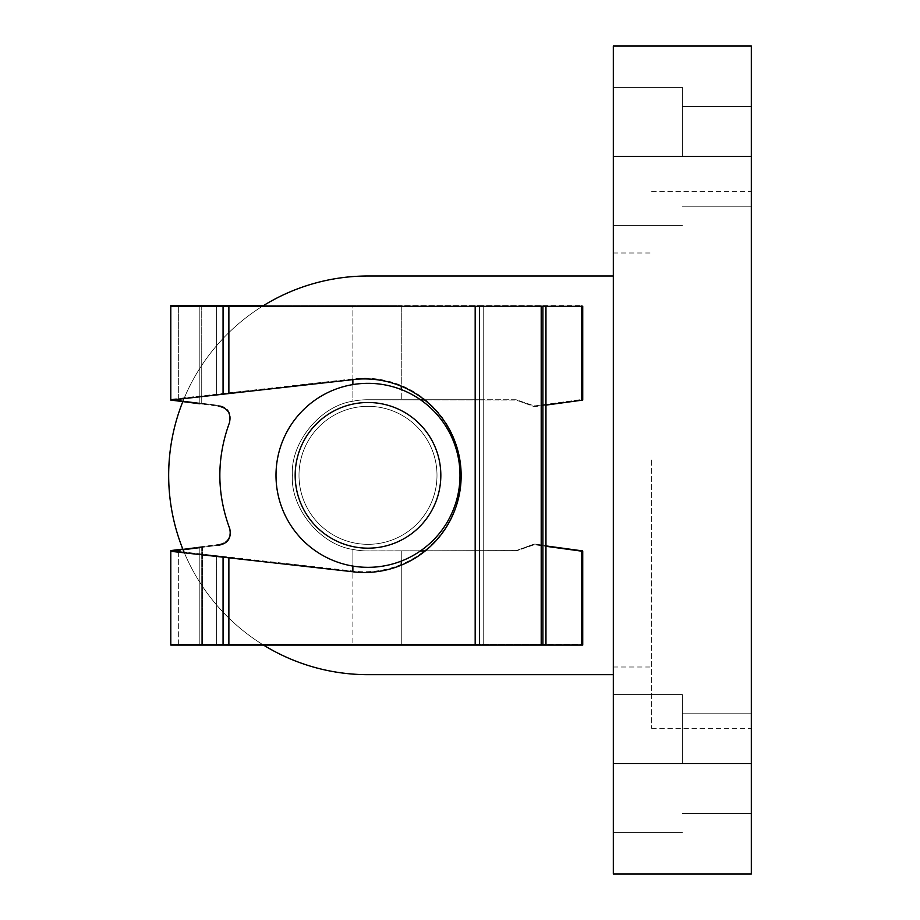 <?xml version="1.0" encoding="UTF-8"?>
<svg xmlns="http://www.w3.org/2000/svg" width="920" height="920" viewBox="0 0 920 920"><rect width="100%" height="100%" fill="white"/><g stroke="black" fill="none" stroke-linecap="round" stroke-linejoin="round"><path stroke-width="0.69" stroke-dasharray="4.6 3.45" d="M170.798 645.069L228.114 645.069L228.114 557.738L350.393 571.469A96.784 96.784 0 0 0 461.15 475.697A96.784 96.784 0 0 0 350.393 379.925L228.114 393.656L228.114 306.325L545.732 306.325M401.269 565.167L401.269 645.069L479.906 645.069L199.835 645.069L401.269 645.069L401.269 550.942L368 550.942A75.612 75.612 0 0 1 352.877 549.412C320.332 544.87 290.34 508.127 292.387 475.329C290.34 508.127 320.332 544.87 352.877 549.412L352.877 644.345L178.664 644.345L475.18 644.345L170.798 644.345L582.74 644.345L352.877 644.345L352.877 549.412C320.332 544.87 290.34 508.127 292.387 475.329C290.34 442.543 320.332 405.8 352.877 401.247L352.877 306.325L228.114 306.325M545.962 645.069L479.906 645.069L479.906 550.942L368 550.942A75.612 75.612 0 0 1 352.877 549.412A75.612 75.612 0 0 0 365.113 550.896L401.269 550.816L401.269 644.345L401.269 550.816L479.906 550.654L479.906 644.345L479.906 550.654L515.142 550.585A6.049 6.049 0 0 0 517.201 550.217L532.944 544.49A6.049 6.049 0 0 1 535.831 544.18L582.74 550.585L582.74 644.345L582.74 550.585L535.831 544.18A6.049 6.049 0 0 0 532.944 544.49L517.201 550.217A6.049 6.049 0 0 1 515.142 550.585L365.113 550.896A75.612 75.612 0 0 1 352.877 549.412L352.877 571.791M263.488 305.601L352.877 305.601L178.664 305.601L228.114 305.601L228.114 392.921L179.952 398.325L179.952 400.522L199.835 403.041L170.798 399.36L170.798 306.325L582.74 306.325L582.74 400.085L581.532 400.246L581.532 306.325M171.73 400.2L218.212 406.134L199.835 403.788L199.835 306.325L199.835 403.041L218.5 405.409L199.835 403.041L199.835 305.601M199.835 547.63L199.835 645.069L199.835 547.63L218.5 545.261L183.08 549.757M179.952 550.148L170.798 551.31L170.798 644.345M179.952 401.247L178.664 401.085L179.952 401.247M179.952 399.061L228.114 393.656M228.114 557.738L216.614 556.45L216.614 645.069M228.114 645.069L545.732 645.069M202.503 404.133L202.503 403.374M202.503 645.069L202.503 547.285M218.212 406.134C227.527 407.79 231.288 413.252 229.517 422.544C216.533 457.987 216.625 493.407 229.781 528.793C231.587 538.108 227.827 543.593 218.5 545.261M201.733 645.069L201.733 547.389M352.877 566.087L352.877 549.412C320.332 544.87 290.34 508.127 292.387 475.329C290.34 442.543 320.332 405.8 352.877 401.247C320.332 405.8 290.34 442.543 292.387 475.329C290.34 442.543 320.332 405.8 352.877 401.247L352.877 384.583M352.877 379.592L352.877 306.325L401.269 306.325L401.269 399.855L479.906 400.016L479.906 306.325L401.269 306.325L401.269 386.228M201.733 404.029L201.733 306.325M420.647 399.889L365.113 399.774A75.612 75.612 0 0 0 352.877 401.247L352.877 305.601L352.877 401.247A75.612 75.612 0 0 1 368 399.717L515.188 399.717A6.049 6.049 0 0 1 517.155 400.05L532.99 405.49A6.049 6.049 0 0 0 535.773 405.766L582.74 399.36L582.74 305.601L581.532 305.601L582.74 305.601L582.74 399.36L535.773 405.766A6.049 6.049 0 0 1 532.99 405.49L517.155 400.05A6.049 6.049 0 0 0 515.188 399.717L479.906 399.717L479.906 305.601L581.532 305.601L479.906 305.601L479.906 399.717L401.269 399.717L401.269 305.601L479.906 305.601L352.877 305.601L401.269 305.601L401.269 399.717L368 399.717A75.612 75.612 0 0 0 352.877 401.247A75.612 75.612 0 0 1 365.113 399.774L401.269 399.855L401.269 389.562M425.235 550.942L479.906 550.942L479.906 645.069L582.74 645.069L582.74 551.31L535.773 544.904A6.049 6.049 0 0 0 532.99 545.169L517.155 550.62A6.049 6.049 0 0 1 515.188 550.942L479.906 550.942L515.188 550.942A6.049 6.049 0 0 0 517.155 550.62L532.99 545.169A6.049 6.049 0 0 1 535.773 544.904L545.962 546.296M545.962 405.099L535.831 406.49A6.049 6.049 0 0 1 532.944 406.18L517.201 400.453A6.049 6.049 0 0 0 515.142 400.085L479.906 400.016L515.142 400.085A6.049 6.049 0 0 1 517.201 400.453L532.944 406.18A6.049 6.049 0 0 0 535.831 406.49L581.532 400.246M545.962 306.325L479.906 306.325L479.906 400.016L424.557 399.901M401.269 561.108L401.269 550.942L420.405 550.942M178.664 305.601L178.664 400.349L179.952 400.522L171.73 399.475L350.393 379.201A96.784 96.784 0 0 1 461.15 474.973A96.784 96.784 0 0 1 350.393 570.745L170.798 550.585M228.114 392.921L350.393 379.201A96.784 96.784 0 0 1 461.15 474.973A96.784 96.784 0 0 1 350.393 570.745L228.114 557.014L228.114 644.345M228.114 305.601L170.798 305.601M182.804 549.056L199.835 546.882L179.952 549.412L179.952 551.609L228.114 557.014M178.664 644.345L178.664 549.573L179.952 549.412L171.73 550.459M199.835 546.882L218.212 544.536L199.835 546.882L199.835 644.345L199.835 546.882M202.503 546.537L202.503 644.345M229.781 421.866C231.587 412.562 227.827 407.077 218.5 405.409C227.827 407.077 231.587 412.562 229.781 421.866C216.625 457.251 216.533 492.671 229.517 528.126C216.533 492.671 216.625 457.251 229.781 421.866M218.212 544.536C227.527 542.88 231.288 537.406 229.517 528.126C231.288 537.406 227.527 542.88 218.212 544.536M201.733 305.601L201.733 403.282M201.733 546.641L201.733 644.345M479.458 305.601L545.962 305.601L479.458 305.601L479.458 644.345L475.18 644.345L545.962 644.345L479.458 644.345M179.952 551.609L171.73 550.689M171.73 399.257L179.952 398.325M460 475.329A92 92 0 0 0 368 383.329A92 92 0 0 0 276 475.329A92 92 0 0 0 368 567.329A92 92 0 0 0 460 475.329A92 92 0 0 0 368 383.329A92 92 0 0 0 276 475.329A92 92 0 0 0 368 567.329A92 92 0 0 0 460 475.329A92 92 0 0 0 368 383.329A92 92 0 0 0 276 475.329A92 92 0 0 0 368 567.329A92 92 0 0 0 460 475.329A92 92 0 0 0 368 383.329A92 92 0 0 0 276 475.329A92 92 0 0 0 368 567.329A92 92 0 0 0 460 475.329A92 92 0 0 0 368 383.329A92 92 0 0 0 276 475.329A92 92 0 0 0 368 567.329A92 92 0 0 0 460 475.329A92 92 0 0 0 368 383.329A92 92 0 0 0 276 475.329A92 92 0 0 0 368 567.329A92 92 0 0 0 460 475.329A92 92 0 0 0 368 383.329A92 92 0 0 0 276 475.329A92 92 0 0 0 368 567.329A92 92 0 0 0 460 475.329A92 92 0 0 0 368 383.329A92 92 0 0 0 276 475.329A92 92 0 0 0 368 567.329A92 92 0 0 0 460 475.329A92 92 0 0 0 368 383.329A92 92 0 0 0 276 475.329A92 92 0 0 0 368 567.329A92 92 0 0 0 460 475.329M368 276A199.329 199.329 0 0 0 168.67 475.329A199.329 199.329 0 0 0 368 674.67L613.33 674.67L613.33 276L368 276A199.329 199.329 0 0 0 168.67 475.329A199.329 199.329 0 0 0 368 674.67L613.33 674.67L613.33 276L368 276A199.329 199.329 0 0 0 168.67 475.329A199.329 199.329 0 0 0 368 674.67L613.33 674.67L613.33 276L613.33 674.67M262.315 306.325A199.329 199.329 0 0 0 182.804 401.614M613.33 156.4L613.33 87.4L613.33 225.4L613.33 156.4L613.33 225.4L613.33 156.4L751.329 156.4L751.329 46L613.33 46L613.33 874L751.329 874L751.329 156.4M682.329 156.4L682.329 87.4L682.329 156.4M682.329 763.6L682.329 694.6L682.329 763.6M751.329 460L751.329 728.329L751.329 460M651.67 460L651.67 728.329L651.67 460M613.33 460L613.33 253L613.33 460M613.33 763.6L613.33 832.6L613.33 763.6L613.33 832.6L613.33 763.6L751.329 763.6M184.345 552.828A199.329 199.329 0 0 0 263.488 645.069M440.829 475.329A72.829 72.829 0 0 1 368 548.17A72.829 72.829 0 0 1 295.171 475.329A72.829 72.829 0 0 1 368 402.5A72.829 72.829 0 0 1 440.829 475.329M299 475.329A69 69 0 0 0 368 544.329A69 69 0 0 0 437 475.329A69 69 0 0 0 368 406.329A69 69 0 0 0 299 475.329A69 69 0 0 0 368 544.329A69 69 0 0 0 437 475.329A69 69 0 0 0 368 406.329A69 69 0 0 0 299 475.329A69 69 0 0 0 368 544.329A69 69 0 0 0 437 475.329A69 69 0 0 0 368 406.329A69 69 0 0 0 299 475.329A69 69 0 0 0 368 544.329A69 69 0 0 0 437 475.329A69 69 0 0 0 368 406.329A69 69 0 0 0 299 475.329M216.614 394.945L216.614 306.325M199.835 403.788L199.835 306.325M475.18 645.069L475.18 306.325M581.532 645.069L581.532 551.149M483.724 645.069L483.724 306.325M545.468 645.069L545.468 306.325M228.873 305.601L228.873 392.84M475.18 305.601L475.18 644.345L475.18 305.601M228.873 557.094L228.873 644.345M223.065 556.45L223.065 644.345M223.065 305.601L223.065 393.495M216.614 555.726L216.614 644.345M216.614 305.601L216.614 394.22M581.532 305.601L581.532 399.522L581.532 305.601M581.532 550.413L581.532 644.345L581.532 550.413M483.724 305.601L483.724 644.345M545.468 305.601L545.468 644.345M545.732 305.601L545.732 644.345M542.892 305.601L542.892 644.345M541.202 305.601L541.202 644.345M178.664 401.085L178.664 306.325M178.664 645.069L178.664 550.309M545.962 305.601L545.962 644.345M682.329 87.4L613.33 87.4L682.329 87.4M682.329 694.6L613.33 694.6L682.329 694.6M651.67 191.67L751.329 191.67M613.33 253L651.67 253M751.329 713.77L682.329 713.77L751.329 713.77M751.329 106.57L682.329 106.57L751.329 106.57M751.329 206.23L682.329 206.23L751.329 206.23M751.329 813.429L682.329 813.429L751.329 813.429M613.33 667L651.67 667M651.67 728.329L751.329 728.329M682.329 832.6L613.33 832.6L682.329 832.6M682.329 225.4L613.33 225.4L682.329 225.4"/><path stroke-width="1.38" d="M350.393 571.469A96.784 96.784 0 0 0 461.15 475.697A96.784 96.784 0 0 0 350.393 379.925L170.798 400.085L170.798 306.325L545.962 306.325L545.962 645.069L170.798 645.069L170.798 551.31L350.393 571.469M183.08 549.757L199.835 547.63M199.835 403.788L179.952 401.247L179.952 399.061L171.73 399.981M216.614 556.45L179.952 552.333L179.952 550.148L171.73 551.195M179.952 401.247L171.73 400.2M218.5 545.261C227.827 543.593 231.587 538.108 229.781 528.793C216.625 493.407 216.533 457.987 229.517 422.544C231.288 413.252 227.527 407.79 218.212 406.134M352.877 571.791L352.877 566.087M352.877 384.583L352.877 379.592M545.962 405.099L582.74 400.085L582.74 306.325L545.962 306.325L545.962 645.069L581.532 645.069L581.532 551.149L582.74 551.31L582.74 645.069L581.532 645.069M545.962 546.296L581.532 551.149M420.405 550.942L425.235 550.942M401.269 565.167L401.269 561.108M424.557 399.901L420.647 399.889M401.269 389.562L401.269 386.228M171.73 551.413L179.952 552.333M170.798 551.31L170.798 550.585L182.804 549.056M170.798 306.325L170.798 305.601L263.488 305.601M202.503 305.601L202.503 306.325M368 276L613.33 276L368 276A199.329 199.329 0 0 0 262.315 306.325M182.804 401.614A199.329 199.329 0 0 0 184.345 552.828M613.33 156.4L613.33 46L751.329 46L751.329 156.4L613.33 156.4L613.33 763.6L751.329 763.6L751.329 874L613.33 874L613.33 763.6M751.329 156.4L751.329 763.6M263.488 645.069A199.329 199.329 0 0 0 368 674.67L613.33 674.67M295.171 475.329A72.829 72.829 0 0 0 368 548.17A72.829 72.829 0 0 0 440.829 475.329A72.829 72.829 0 0 0 368 402.5A72.829 72.829 0 0 0 295.171 475.329M460 475.329A92 92 0 0 1 368 567.329A92 92 0 0 1 276 475.329A92 92 0 0 1 368 383.329A92 92 0 0 1 460 475.329M228.873 645.069L228.873 557.83M475.18 645.069L475.18 306.325M228.873 393.565L228.873 306.325M223.065 394.22L223.065 306.325M223.065 645.069L223.065 557.175M581.532 400.246L581.532 306.325M479.458 645.069L479.458 306.325M542.892 645.069L542.892 306.325M541.202 645.069L541.202 306.325M199.835 305.601L199.835 306.325"/></g></svg>
